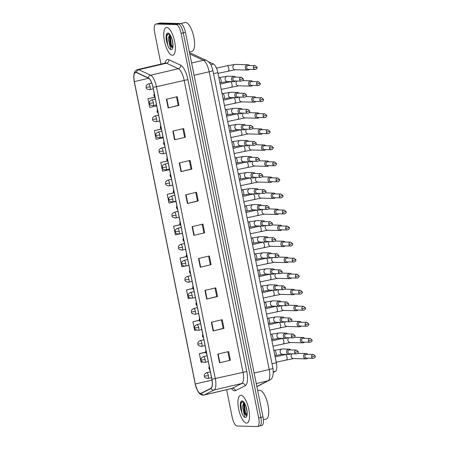 <?xml version="1.0" encoding="UTF-8"?>
<svg xmlns="http://www.w3.org/2000/svg" width="449" height="449" viewBox="0 0 449 449"><rect width="100%" height="100%" fill="white"/><g stroke="black" fill="none" stroke-linecap="round" stroke-linejoin="round"><path stroke-width="0.67" d="M208.375 61.67L213.494 64.039A8.896 3.087 76.8 0 1 217.844 72.665L276.343 362.798A8.896 3.087 76.8 0 1 275.445 371.284L273.334 372.35M246.535 423.104A14.233 4.939 -103.2 0 0 246.984 423.059A14.233 4.939 -103.2 0 0 248.684 408.702A14.233 4.939 -103.2 0 0 240.928 395.3A14.233 4.939 -103.2 0 0 240.479 395.344A14.233 4.939 -103.2 0 0 238.784 409.701A14.233 4.939 -103.2 0 0 246.535 423.104A14.233 4.939 -103.2 0 0 246.984 423.059A14.233 4.939 -103.2 0 0 248.684 408.702A14.233 4.939 -103.2 0 0 240.928 395.3A14.233 4.939 -103.2 0 0 240.479 395.344A14.233 4.939 -103.2 0 0 238.784 409.701A14.233 4.939 -103.2 0 0 246.535 423.104M172.371 55.283A14.233 4.939 -103.2 0 0 172.82 55.238A14.233 4.939 -103.2 0 0 174.515 40.881A14.233 4.939 -103.2 0 0 166.764 27.479A14.233 4.939 -103.2 0 0 166.315 27.524A14.233 4.939 -103.2 0 0 164.62 41.88A14.233 4.939 -103.2 0 0 172.371 55.283A14.233 4.939 -103.2 0 0 172.82 55.238A14.233 4.939 -103.2 0 0 174.515 40.881A14.233 4.939 -103.2 0 0 166.764 27.479A14.233 4.939 -103.2 0 0 166.315 27.524A14.233 4.939 -103.2 0 0 164.62 41.88A14.233 4.939 -103.2 0 0 172.371 55.283M200.574 393.352A9.491 3.295 76.8 0 1 195.315 383.996L134.346 81.628A9.491 3.295 76.8 0 1 135.57 72.48A9.491 3.295 76.8 0 1 136.485 72.609L148.333 78.098A9.491 3.295 76.8 0 1 152.974 87.297L211.838 379.248A9.491 3.295 76.8 0 1 210.884 388.301L201.13 393.229A9.491 3.295 76.8 0 1 200.871 393.324A9.491 3.295 76.8 0 1 200.574 393.352M200.619 393.582A9.726 3.373 -103.2 0 0 201.191 393.459L210.94 388.531A9.726 3.373 -103.2 0 0 211.928 379.248L153.058 87.297A9.726 3.373 -103.2 0 0 148.305 77.868L136.451 72.379A9.726 3.373 -103.2 0 0 134.262 81.628L195.231 383.996A9.726 3.373 -103.2 0 0 200.619 393.582M259.404 426.039A8.896 3.087 -103.2 0 0 259.685 426.011L261.851 425.506A8.896 3.087 -103.2 0 0 262.996 416.925L185.443 32.306A8.896 3.087 -103.2 0 0 180.515 23.539L160.394 23.011L158.228 23.522A8.896 3.087 -103.2 0 0 157.947 23.55A8.896 3.087 -103.2 0 1 158.228 23.522L178.348 24.044L158.228 23.522L156.061 24.033A8.896 3.087 -103.2 0 0 155.781 24.061A8.896 3.087 -103.2 0 0 154.641 32.637L160.978 64.078M185.443 32.306L183.276 32.816A8.896 3.087 -103.2 0 0 178.348 24.044A8.896 3.087 -103.2 0 1 183.276 32.816L260.83 417.435L183.276 32.816L181.11 33.327A8.896 3.087 -103.2 0 0 176.182 24.555L156.061 24.033M259.685 426.011A8.896 3.087 -103.2 0 0 260.83 417.435A8.896 3.087 -103.2 0 1 259.685 426.011L257.518 426.522A8.896 3.087 -103.2 0 0 258.663 417.946L181.11 33.327M226.638 389.71L232.189 417.256A8.896 3.087 -103.2 0 0 237.123 426.028L257.238 426.55A8.896 3.087 -103.2 0 0 257.518 426.522M179.252 162.948L190.079 160.411L191.835 169.099L181.003 171.641L179.252 162.948M172.826 131.091L183.658 128.549L185.409 137.237L174.577 139.779L172.826 131.091M166.405 99.235L177.232 96.692L178.988 105.38L168.156 107.923L166.405 99.235M198.52 258.529L209.352 255.986L211.103 264.674L200.276 267.217L198.52 258.529M204.946 290.385L215.778 287.843L217.529 296.531L206.697 299.073L204.946 290.385M211.372 322.242L222.199 319.699L223.95 328.387L213.123 330.93L211.372 322.242M217.793 354.104L228.625 351.561L230.376 360.25L219.544 362.792L217.793 354.104M185.673 194.81L196.505 192.267L198.256 200.956L187.429 203.498L185.673 194.81M192.099 226.666L202.931 224.124L204.682 232.812L193.85 235.355L192.099 226.666M167.309 160.95L160.826 162.471L162.577 171.159L169.576 169.638M161.011 129.059L154.405 130.614L156.157 139.302L163.15 137.776M154.742 97.169L147.979 98.752L149.73 107.44L156.729 105.919M186.346 256.581L180.1 258.046L181.851 266.734L184.258 266.212M192.733 288.449L186.52 289.908L188.277 298.596L190.196 298.175M199.137 320.311L192.947 321.765L194.698 330.453L196.286 330.105M205.558 352.168L199.373 353.621L201.124 362.309L202.454 362.023M173.634 192.834L167.252 194.327L169.004 203.021L176.002 201.494M179.982 224.708L173.673 226.189L175.43 234.878L182.423 233.351M204.682 232.812L193.85 235.355M198.256 200.956L197.47 200.933M195.758 192.441L197.47 200.95L187.429 203.498M230.376 360.25L219.544 362.792M223.95 328.387L223.164 328.371M221.452 319.879L223.17 328.382L213.123 330.93M217.529 296.531L216.738 296.508M215.026 288.017L216.744 296.525L206.697 299.073M211.103 264.674L200.276 267.217M178.988 105.38L178.197 105.358M176.485 96.866L178.202 105.375L168.156 107.923M185.409 137.237L174.577 139.779M191.835 169.099L191.044 169.077M189.332 160.585L191.049 169.093L181.003 171.641M173.673 226.189L180.032 224.803M180.1 258.046L186.391 256.676M186.52 289.908L192.767 288.544M192.947 321.765L199.16 320.412M199.373 353.621L206.405 352.274M167.252 194.327L173.696 192.924M160.826 162.471L167.387 161.045M154.405 130.614L161.101 129.155M147.979 98.752L154.849 97.259M202.179 224.304L203.897 232.807M208.605 256.16L210.317 264.669M227.873 351.735L229.591 360.244M182.911 128.728L184.623 137.231M160.394 23.011A8.896 3.087 -103.2 0 0 160.113 23.039L155.781 24.061M307.789 354.34A2.666 2.492 91.5 0 0 303.58 356.792A2.666 2.492 91.5 0 0 307.694 358.19M311.595 356.826A1.925 1.802 91.5 0 1 313.408 354.486L306.706 354.312A1.925 1.802 91.5 0 0 304.893 356.652A1.925 1.802 91.5 0 0 306.605 358.162L313.307 358.336C314.912 357.875 315.557 357.107 315.243 356.029L311.595 356.826A1.925 1.802 91.5 0 0 313.307 358.336M290.795 349.923A2.666 2.492 91.5 0 0 286.541 352.061A2.666 2.492 91.5 0 0 290.694 353.778M294.6 352.409A1.925 1.802 91.5 0 1 296.407 350.068L289.706 349.894A1.925 1.802 91.5 0 0 287.899 352.235A1.925 1.802 91.5 0 0 289.605 353.75L296.312 353.924C297.917 353.464 298.563 352.695 298.248 351.618L294.6 352.409A1.925 1.802 91.5 0 0 296.312 353.924M304.557 338.293A2.666 2.492 91.5 0 0 300.347 340.746A2.666 2.492 91.5 0 0 304.456 342.144M308.362 340.78A1.925 1.802 91.5 0 1 310.169 338.439L303.468 338.265A1.925 1.802 91.5 0 0 301.661 340.606A1.925 1.802 91.5 0 0 303.367 342.116L310.068 342.29C311.673 341.835 312.324 341.06 312.01 339.983L308.362 340.78A1.925 1.802 91.5 0 0 310.068 342.29M301.324 322.247A2.666 2.492 91.5 0 0 297.109 324.7A2.666 2.492 91.5 0 0 301.223 326.103M305.124 324.734A1.925 1.802 91.5 0 1 306.936 322.393L300.235 322.219A1.925 1.802 91.5 0 0 298.422 324.56A1.925 1.802 91.5 0 0 300.134 326.075L306.835 326.249C308.441 325.789 309.086 325.02 308.777 323.937L305.124 324.734A1.925 1.802 91.5 0 0 306.835 326.249M298.085 306.201A2.666 2.492 91.5 0 0 293.876 308.654A2.666 2.492 91.5 0 0 297.984 310.057M301.891 308.688A1.925 1.802 91.5 0 1 303.698 306.347L296.997 306.173A1.925 1.802 91.5 0 0 295.189 308.514A1.925 1.802 91.5 0 0 296.896 310.029L303.603 310.203C305.208 309.743 305.853 308.974 305.539 307.896L301.891 308.688A1.925 1.802 91.5 0 0 303.603 310.203M294.853 290.155A2.666 2.492 91.5 0 0 290.643 292.613A2.666 2.492 91.5 0 0 294.752 294.011M298.658 292.641A1.925 1.802 91.5 0 1 300.465 290.301L293.764 290.127A1.925 1.802 91.5 0 0 291.951 292.467A1.925 1.802 91.5 0 0 293.663 293.983L300.364 294.157C301.969 293.697 302.615 292.928 302.306 291.85L298.658 292.641A1.925 1.802 91.5 0 0 300.364 294.157M287.562 333.882A2.666 2.492 91.5 0 0 283.302 336.015A2.666 2.492 91.5 0 0 287.461 337.732M291.367 336.363A1.925 1.802 91.5 0 1 293.175 334.028L286.473 333.854A1.925 1.802 91.5 0 0 284.66 336.189A1.925 1.802 91.5 0 0 286.372 337.704L293.074 337.878C294.679 337.418 295.324 336.649 295.015 335.571L291.367 336.363A1.925 1.802 91.5 0 0 293.074 337.878M284.324 317.836A2.666 2.492 91.5 0 0 280.069 319.974A2.666 2.492 91.5 0 0 284.223 321.686M288.129 320.322A1.925 1.802 91.5 0 1 289.942 317.982L283.235 317.808A1.925 1.802 91.5 0 0 281.428 320.148A1.925 1.802 91.5 0 0 283.139 321.658L289.841 321.832C291.446 321.372 292.091 320.603 291.777 319.525L288.129 320.322A1.925 1.802 91.5 0 0 289.841 321.832M281.091 301.79A2.666 2.492 91.5 0 0 276.837 303.928A2.666 2.492 91.5 0 0 280.99 305.646M284.896 304.276A1.925 1.802 91.5 0 1 286.703 301.936L280.002 301.762A1.925 1.802 91.5 0 0 278.189 304.102A1.925 1.802 91.5 0 0 279.901 305.612L286.602 305.791C288.207 305.331 288.853 304.562 288.544 303.479L284.896 304.276A1.925 1.802 91.5 0 0 286.602 305.791M263.395 419.815L266.072 419.186A14.828 5.141 -103.2 0 0 267.84 404.235A14.828 5.141 -103.2 0 0 259.769 390.271A14.828 5.141 -103.2 0 0 259.298 390.316L257.704 390.692M243.79 402.529L242.454 401.726L240.468 404.184L240.333 406.541L240.496 408.489L242.516 414.753L243.369 415.948C244.817 417.716 245.384 415.819 244.076 414.113L242.69 406.906A6.701 2.324 -103.2 0 0 245.9 415.044L246.523 415.409M246.967 411.441L246.181 407.383M242.69 406.906L242.752 405.464L243.801 402.534C244.228 402.399 246.871 407.675 246.978 411.553L246.782 415.381M245.9 415.044L244.357 411.941L243.611 405.262L244.194 402.994M240.496 408.489L240.507 403.971M246.074 415.207L245.002 412.67L243.863 403.842M242.516 414.753L241.994 413.377L240.844 404.701L241.399 402.057M246.664 415.381L245.429 412.569L244.351 403.213M189.405 51.955L191.908 51.366A14.828 5.141 -103.2 0 0 193.676 36.414A14.828 5.141 -103.2 0 0 185.6 22.45A14.828 5.141 -103.2 0 0 185.134 22.495L180.655 23.55M168.521 39.08L168.583 37.643L169.632 34.713L168.285 33.905L166.298 36.363L166.169 38.715L166.326 40.668L168.347 46.932L169.206 48.127C170.654 49.895 171.215 47.998 169.913 46.286L168.521 39.08A6.701 2.324 -103.2 0 0 171.731 47.224L172.354 47.588M172.803 43.62L172.018 39.563M171.731 47.224L170.188 44.12L169.441 37.441L170.025 35.174M166.326 40.668L166.338 36.15M171.911 47.386L170.833 44.849L169.7 36.021M168.347 46.932L167.825 45.557L166.68 36.88L167.23 34.236M172.495 47.56L171.265 44.748L170.188 35.392M291.614 274.115A2.666 2.492 91.5 0 0 287.405 276.567A2.666 2.492 91.5 0 0 291.513 277.965M295.42 276.601A1.925 1.802 91.5 0 1 297.232 274.26L290.525 274.086A1.925 1.802 91.5 0 0 288.718 276.421A1.925 1.802 91.5 0 0 290.43 277.937L297.131 278.111C298.737 277.65 299.382 276.881 299.068 275.804L295.42 276.601A1.925 1.802 91.5 0 0 297.131 278.111M288.381 258.068A2.666 2.492 91.5 0 0 284.172 260.521A2.666 2.492 91.5 0 0 288.28 261.919M292.187 260.555A1.925 1.802 91.5 0 1 293.994 258.214L287.293 258.04A1.925 1.802 91.5 0 0 285.48 260.381A1.925 1.802 91.5 0 0 287.192 261.89L293.893 262.064C295.498 261.604 296.144 260.835 295.835 259.758L292.187 260.555A1.925 1.802 91.5 0 0 293.893 262.064M285.143 242.022A2.666 2.492 91.5 0 0 280.934 244.475A2.666 2.492 91.5 0 0 285.048 245.878M288.948 244.509A1.925 1.802 91.5 0 1 290.761 242.168L284.06 241.994A1.925 1.802 91.5 0 0 282.247 244.335A1.925 1.802 91.5 0 0 283.959 245.85L290.66 246.024C292.265 245.564 292.911 244.795 292.596 243.712L288.948 244.509A1.925 1.802 91.5 0 0 290.66 246.024M277.852 285.744A2.666 2.492 91.5 0 0 273.598 287.882A2.666 2.492 91.5 0 0 277.757 289.599M281.658 288.23A1.925 1.802 91.5 0 1 283.471 285.89L276.769 285.716A1.925 1.802 91.5 0 0 274.956 288.056A1.925 1.802 91.5 0 0 276.668 289.571L283.37 289.745C284.975 289.285 285.62 288.516 285.306 287.439L281.658 288.23A1.925 1.802 91.5 0 0 283.37 289.745M274.62 269.697A2.666 2.492 91.5 0 0 270.365 271.836A2.666 2.492 91.5 0 0 274.519 273.553M278.425 272.184A1.925 1.802 91.5 0 1 280.232 269.843L273.531 269.669A1.925 1.802 91.5 0 0 271.724 272.01A1.925 1.802 91.5 0 0 273.43 273.525L280.131 273.699C281.736 273.239 282.387 272.47 282.073 271.392L278.425 272.184A1.925 1.802 91.5 0 0 280.131 273.699M271.387 253.651A2.666 2.492 91.5 0 0 267.127 255.79A2.666 2.492 91.5 0 0 271.286 257.507M275.186 256.138A1.925 1.802 91.5 0 1 276.999 253.797L270.298 253.623A1.925 1.802 91.5 0 0 268.485 255.964A1.925 1.802 91.5 0 0 270.197 257.479L276.898 257.653C278.503 257.193 279.149 256.424 278.84 255.346L275.186 256.138A1.925 1.802 91.5 0 0 276.898 257.653M281.91 225.976A2.666 2.492 91.5 0 0 277.701 228.429A2.666 2.492 91.5 0 0 281.809 229.832M285.716 228.462A1.925 1.802 91.5 0 1 287.523 226.122L280.821 225.948A1.925 1.802 91.5 0 0 279.014 228.288A1.925 1.802 91.5 0 0 280.72 229.804L287.422 229.978C289.027 229.518 289.678 228.749 289.364 227.671L285.716 228.462A1.925 1.802 91.5 0 0 287.422 229.978M278.677 209.93A2.666 2.492 91.5 0 0 274.462 212.388A2.666 2.492 91.5 0 0 278.576 213.786M282.477 212.416A1.925 1.802 91.5 0 1 284.29 210.076L277.589 209.902A1.925 1.802 91.5 0 0 275.776 212.242A1.925 1.802 91.5 0 0 277.488 213.758L284.189 213.932C285.794 213.471 286.44 212.703 286.131 211.625L282.477 212.416A1.925 1.802 91.5 0 0 284.189 213.932M275.439 193.889A2.666 2.492 91.5 0 0 271.23 196.342A2.666 2.492 91.5 0 0 275.338 197.74M279.244 196.37A1.925 1.802 91.5 0 1 281.052 194.035L274.35 193.856A1.925 1.802 91.5 0 0 272.543 196.196A1.925 1.802 91.5 0 0 274.249 197.712L280.956 197.886C282.556 197.425 283.207 196.656 282.892 195.579L279.244 196.37A1.925 1.802 91.5 0 0 280.956 197.886M272.206 177.843A2.666 2.492 91.5 0 0 267.991 180.296A2.666 2.492 91.5 0 0 272.105 181.693M276.006 180.33A1.925 1.802 91.5 0 1 277.819 177.989L271.117 177.815A1.925 1.802 91.5 0 0 269.305 180.156A1.925 1.802 91.5 0 0 271.016 181.665L277.718 181.839C279.323 181.379 279.968 180.61 279.66 179.533L276.006 180.33A1.925 1.802 91.5 0 0 277.718 181.839M268.968 161.797A2.666 2.492 91.5 0 0 264.758 164.25A2.666 2.492 91.5 0 0 268.867 165.647M272.773 164.283A1.925 1.802 91.5 0 1 274.58 161.943L267.879 161.769A1.925 1.802 91.5 0 0 266.072 164.109A1.925 1.802 91.5 0 0 267.778 165.619L274.485 165.793C276.09 165.339 276.736 164.57 276.421 163.487L272.773 164.283A1.925 1.802 91.5 0 0 274.485 165.793M268.148 237.611A2.666 2.492 91.5 0 0 263.894 239.744A2.666 2.492 91.5 0 0 268.047 241.461M271.954 240.097A1.925 1.802 91.5 0 1 273.761 237.757L267.06 237.583A1.925 1.802 91.5 0 0 265.252 239.923A1.925 1.802 91.5 0 0 266.959 241.433L273.666 241.607C275.265 241.147 275.916 240.378 275.602 239.3L271.954 240.097A1.925 1.802 91.5 0 0 273.666 241.607M264.916 221.565A2.666 2.492 91.5 0 0 260.656 223.703A2.666 2.492 91.5 0 0 264.815 225.415M268.715 224.051A1.925 1.802 91.5 0 1 270.528 221.711L263.827 221.537A1.925 1.802 91.5 0 0 262.014 223.877A1.925 1.802 91.5 0 0 263.726 225.387L270.427 225.561C272.032 225.106 272.678 224.332 272.369 223.254L268.715 224.051A1.925 1.802 91.5 0 0 270.427 225.561M261.677 205.519A2.666 2.492 91.5 0 0 257.423 207.657A2.666 2.492 91.5 0 0 261.576 209.374M265.482 208.005A1.925 1.802 91.5 0 1 267.295 205.664L260.588 205.49A1.925 1.802 91.5 0 0 258.781 207.831A1.925 1.802 91.5 0 0 260.487 209.346L267.194 209.52C268.799 209.06 269.445 208.291 269.131 207.208L265.482 208.005A1.925 1.802 91.5 0 0 267.194 209.52M258.444 189.472A2.666 2.492 91.5 0 0 254.19 191.611A2.666 2.492 91.5 0 0 258.343 193.328M262.25 191.959A1.925 1.802 91.5 0 1 264.057 189.618L257.356 189.444A1.925 1.802 91.5 0 0 255.543 191.785A1.925 1.802 91.5 0 0 257.255 193.3L263.956 193.474C265.561 193.014 266.206 192.245 265.898 191.167L262.25 191.959A1.925 1.802 91.5 0 0 263.956 193.474M255.206 173.426A2.666 2.492 91.5 0 0 250.952 175.565A2.666 2.492 91.5 0 0 255.105 177.282M259.011 175.913A1.925 1.802 91.5 0 1 260.824 173.572L254.117 173.398A1.925 1.802 91.5 0 0 252.31 175.739A1.925 1.802 91.5 0 0 254.022 177.254L260.723 177.428C262.328 176.968 262.974 176.199 262.659 175.121L259.011 175.913A1.925 1.802 91.5 0 0 260.723 177.428M265.735 145.751A2.666 2.492 91.5 0 0 261.526 148.204A2.666 2.492 91.5 0 0 265.634 149.607M269.54 148.237A1.925 1.802 91.5 0 1 271.348 145.897L264.646 145.723A1.925 1.802 91.5 0 0 262.833 148.063A1.925 1.802 91.5 0 0 264.545 149.579L271.247 149.753C272.852 149.293 273.497 148.524 273.188 147.44L269.54 148.237A1.925 1.802 91.5 0 0 271.247 149.753M262.497 129.705A2.666 2.492 91.5 0 0 258.287 132.158A2.666 2.492 91.5 0 0 262.396 133.561M266.302 132.191A1.925 1.802 91.5 0 1 268.115 129.851L261.408 129.677A1.925 1.802 91.5 0 0 259.601 132.017A1.925 1.802 91.5 0 0 261.312 133.533L268.014 133.707C269.619 133.246 270.264 132.477 269.95 131.4L266.302 132.191A1.925 1.802 91.5 0 0 268.014 133.707M259.264 113.659A2.666 2.492 91.5 0 0 255.054 116.117A2.666 2.492 91.5 0 0 259.163 117.515M263.069 116.145A1.925 1.802 91.5 0 1 264.876 113.805L258.175 113.631A1.925 1.802 91.5 0 0 256.368 115.971A1.925 1.802 91.5 0 0 258.074 117.486L264.775 117.66C266.38 117.2 267.026 116.431 266.717 115.354L263.069 116.145A1.925 1.802 91.5 0 0 264.775 117.66M256.025 97.618A2.666 2.492 91.5 0 0 251.816 100.071A2.666 2.492 91.5 0 0 255.93 101.468M259.831 100.105A1.925 1.802 91.5 0 1 261.644 97.764L254.942 97.59A1.925 1.802 91.5 0 0 253.129 99.925A1.925 1.802 91.5 0 0 254.841 101.44L261.543 101.614C263.148 101.154 263.793 100.385 263.479 99.308L259.831 100.105A1.925 1.802 91.5 0 0 261.543 101.614M252.793 81.572A2.666 2.492 91.5 0 0 248.583 84.025A2.666 2.492 91.5 0 0 252.692 85.422M256.598 84.058A1.925 1.802 91.5 0 1 258.405 81.718L251.704 81.544A1.925 1.802 91.5 0 0 249.897 83.884A1.925 1.802 91.5 0 0 251.603 85.394L258.304 85.568C259.909 85.108 260.56 84.339 260.246 83.261L256.598 84.058A1.925 1.802 91.5 0 0 258.304 85.568M249.56 65.526A2.666 2.492 91.5 0 0 245.345 67.979A2.666 2.492 91.5 0 0 249.459 69.382M253.359 68.012A1.925 1.802 91.5 0 1 255.172 65.672L248.471 65.498A1.925 1.802 91.5 0 0 246.658 67.838A1.925 1.802 91.5 0 0 248.37 69.354L255.071 69.528C256.676 69.067 257.322 68.299 257.013 67.215L253.359 68.012A1.925 1.802 91.5 0 0 255.071 69.528M251.973 157.386A2.666 2.492 91.5 0 0 247.719 159.518A2.666 2.492 91.5 0 0 251.872 161.236M255.778 159.866A1.925 1.802 91.5 0 1 257.586 157.532L250.884 157.358A1.925 1.802 91.5 0 0 249.077 159.692A1.925 1.802 91.5 0 0 250.783 161.208L257.485 161.382C259.09 160.922 259.735 160.153 259.427 159.075L255.778 159.866A1.925 1.802 91.5 0 0 257.485 161.382M248.735 141.34A2.666 2.492 91.5 0 0 244.481 143.478A2.666 2.492 91.5 0 0 248.639 145.19M252.54 143.826A1.925 1.802 91.5 0 1 254.353 141.486L247.652 141.312A1.925 1.802 91.5 0 0 245.839 143.652A1.925 1.802 91.5 0 0 247.551 145.162L254.252 145.336C255.857 144.875 256.502 144.107 256.188 143.029L252.54 143.826A1.925 1.802 91.5 0 0 254.252 145.336M245.502 125.293A2.666 2.492 91.5 0 0 241.248 127.432A2.666 2.492 91.5 0 0 245.401 129.149M249.307 127.78A1.925 1.802 91.5 0 1 251.114 125.439L244.413 125.265A1.925 1.802 91.5 0 0 242.606 127.606A1.925 1.802 91.5 0 0 244.312 129.116L251.013 129.295C252.619 128.835 253.27 128.066 252.955 126.983L249.307 127.78A1.925 1.802 91.5 0 0 251.013 129.295M242.269 109.247A2.666 2.492 91.5 0 0 238.009 111.386A2.666 2.492 91.5 0 0 242.168 113.103M246.069 111.734A1.925 1.802 91.5 0 1 247.882 109.393L241.18 109.219A1.925 1.802 91.5 0 0 239.368 111.56A1.925 1.802 91.5 0 0 241.079 113.075L247.781 113.249C249.386 112.789 250.031 112.02 249.723 110.942L246.069 111.734A1.925 1.802 91.5 0 0 247.781 113.249M239.031 93.201A2.666 2.492 91.5 0 0 234.776 95.34A2.666 2.492 91.5 0 0 238.93 97.057M242.836 95.688A1.925 1.802 91.5 0 1 244.643 93.347L237.942 93.173A1.925 1.802 91.5 0 0 236.135 95.514A1.925 1.802 91.5 0 0 237.841 97.029L244.548 97.203C246.153 96.743 246.798 95.974 246.484 94.896L242.836 95.688A1.925 1.802 91.5 0 0 244.548 97.203M235.798 77.155A2.666 2.492 91.5 0 0 231.538 79.293A2.666 2.492 91.5 0 0 235.697 81.011M239.603 79.641A1.925 1.802 91.5 0 1 241.41 77.301L234.709 77.127A1.925 1.802 91.5 0 0 232.896 79.467A1.925 1.802 91.5 0 0 234.608 80.983L241.309 81.157C242.915 80.697 243.56 79.928 243.251 78.85L239.603 79.641A1.925 1.802 91.5 0 0 241.309 81.157M273.329 371.783L275.445 371.284M272.015 363.813L276.343 362.798M213.516 73.681L217.844 72.665M210.789 64.673L213.494 64.039M195.315 383.996L211.995 380.084M165.052 63.124A14.828 5.141 76.8 0 1 167.847 59.487A14.828 5.141 76.8 0 1 168.813 59.728L180.661 65.217A14.828 5.141 76.8 0 1 187.912 79.596L246.776 371.542A14.828 5.141 76.8 0 1 245.277 385.691L235.529 390.619A14.828 5.141 76.8 0 1 231.443 388.587M136.451 72.379A2.963 2.683 -65.1 0 1 138.769 69.718L166.495 63.214A11.859 4.114 -103.2 0 0 165.726 63.017A11.859 4.114 -103.2 0 0 165.35 63.056L165.681 63.017M153.058 87.297L156.42 86.708L215.29 378.659A11.859 4.114 76.8 0 1 214.089 389.973L204.34 394.901A11.859 4.114 76.8 0 1 204.014 395.025L231.735 388.514A11.859 4.114 -103.2 0 0 232.066 388.396L241.815 383.468A11.859 4.114 -103.2 0 0 243.01 372.148L184.146 80.203A11.859 4.114 -103.2 0 0 178.343 68.703L166.495 63.214A2.963 2.683 114.9 0 0 168.813 59.728M201.191 393.459A2.963 2.773 -116.8 0 0 204.34 394.901L232.066 388.396A2.963 2.773 63.2 0 1 235.529 390.619M246.776 371.542L211.928 379.248M148.305 77.868A2.963 2.683 -65.1 0 1 150.617 75.208A11.859 4.114 76.8 0 1 156.42 86.708L187.912 79.596M245.277 385.691A2.963 2.773 63.2 0 0 241.815 383.468L214.089 389.973A2.963 2.773 -116.8 0 1 210.94 388.531M134.262 81.628L133.746 76.498L134.161 73.355C134.565 71.52 135.716 70.252 137.624 69.561A11.859 4.114 76.8 0 1 138.769 69.718L150.617 75.208L178.343 68.703A2.963 2.683 114.9 0 0 180.661 65.217M258.663 417.946L262.996 416.925M176.182 24.555L180.515 23.539M134.346 81.628L148.647 78.272M192.464 226.582L194.215 235.27M198.885 258.439L200.636 267.127M205.311 290.301L207.062 298.983M211.732 322.158L213.483 330.846M218.158 354.014L219.909 362.702M186.038 194.726L187.789 203.408M179.617 162.864L181.368 171.552M173.191 131.007L174.942 139.69M166.77 99.15L168.521 107.833M189.585 52.864A5.932 5.366 -65.1 0 1 190.859 53.251L206.663 60.57C208.33 61.625 210.996 62.63 212.882 70.532A5.932 0.505 168.6 0 1 209.189 71.761L194.108 75.297M256.85 386.466L268.025 380.819L256.272 383.581M212.882 70.532L272.919 368.275C273.811 375.151 272.565 379.197 269.181 380.398A5.932 5.545 -116.8 0 1 268.025 380.819A11.859 4.114 -103.2 0 0 269.22 369.505L254.145 373.04M272.919 368.275A5.932 0.505 168.6 0 1 269.22 369.505L209.189 71.761A11.859 4.114 -103.2 0 0 203.386 60.261L191.633 63.017M206.663 60.57A5.932 5.366 -65.1 0 0 203.386 60.261L189.809 53.97M207.904 378.49A2.963 1.027 -103.2 0 0 207.999 378.479C205.305 378.058 204.11 377.289 204.413 376.178L208.381 375.617A2.963 1.027 -103.2 0 0 206.736 372.692A2.963 1.027 -103.2 0 0 206.641 372.704L210.345 371.834M211.518 377.654L207.999 378.479A2.963 1.027 -103.2 0 0 208.381 375.617M286.58 359.716A2.666 0.926 -103.2 0 0 286.664 359.711A2.666 0.926 -103.2 0 0 287.04 357.303A2.666 0.926 -103.2 0 0 285.53 354.508A2.666 0.926 -103.2 0 0 285.446 354.514A2.666 0.926 -103.2 0 0 285.368 354.542M292.035 353.812A2.666 2.492 91.5 0 0 293.517 358.566L305.949 358.886M210.009 370.144L208.813 368.309L209.638 368.32M275.596 355.462A2.666 0.926 -103.2 0 0 275.68 355.451A2.666 0.926 -103.2 0 0 276.056 353.043A2.666 0.926 -103.2 0 0 274.547 350.248A2.666 0.926 -103.2 0 0 274.462 350.259A2.666 0.926 -103.2 0 0 274.384 350.287M273.845 350.405L282.674 348.974A2.666 2.492 91.5 0 0 280.21 352.375A2.666 2.492 91.5 0 0 282.539 354.306L288.954 354.474M204.671 362.444A2.963 1.027 -103.2 0 0 204.761 362.433C202.067 362.012 200.871 361.243 201.18 360.132L205.142 359.576A2.963 1.027 -103.2 0 0 203.504 356.652A2.963 1.027 -103.2 0 0 203.408 356.658L207.112 355.788M208.285 361.608L204.761 362.433A2.963 1.027 -103.2 0 0 205.142 359.576M283.347 343.676A2.666 0.926 -103.2 0 0 283.431 343.665A2.666 0.926 -103.2 0 0 283.802 341.257A2.666 0.926 -103.2 0 0 282.292 338.462A2.666 0.926 -103.2 0 0 282.208 338.467A2.666 0.926 -103.2 0 0 282.129 338.501M288.802 337.766A2.666 2.492 91.5 0 0 290.284 342.52L302.716 342.845M201.433 346.398A2.963 1.027 -103.2 0 0 201.528 346.387C198.834 345.966 197.639 345.197 197.942 344.086L201.91 343.53A2.963 1.027 -103.2 0 0 200.265 340.606A2.963 1.027 -103.2 0 0 200.175 340.617L203.874 339.747M205.047 345.562L201.528 346.387A2.963 1.027 -103.2 0 0 201.91 343.53M280.109 327.63A2.666 0.926 -103.2 0 0 280.193 327.618A2.666 0.926 -103.2 0 0 280.569 325.211A2.666 0.926 -103.2 0 0 279.059 322.416A2.666 0.926 -103.2 0 0 278.975 322.421A2.666 0.926 -103.2 0 0 278.896 322.455M285.564 321.725A2.666 2.492 91.5 0 0 287.046 326.474L299.477 326.799M198.2 330.352A2.963 1.027 -103.2 0 0 198.295 330.341C195.596 329.92 194.4 329.156 194.709 328.039L198.677 327.484A2.963 1.027 -103.2 0 0 197.032 324.56A2.963 1.027 -103.2 0 0 196.937 324.571L200.641 323.701M201.814 329.515L198.295 330.341A2.963 1.027 -103.2 0 0 198.677 327.484M276.876 311.584A2.666 0.926 -103.2 0 0 276.96 311.572A2.666 0.926 -103.2 0 0 277.336 309.165A2.666 0.926 -103.2 0 0 275.826 306.37A2.666 0.926 -103.2 0 0 275.742 306.381A2.666 0.926 -103.2 0 0 275.658 306.409M282.331 305.679A2.666 2.492 91.5 0 0 283.813 310.427L296.245 310.753M194.961 314.306A2.963 1.027 -103.2 0 0 195.057 314.3C192.363 313.873 191.167 313.11 191.476 311.999L195.438 311.438A2.963 1.027 -103.2 0 0 193.794 308.514A2.963 1.027 -103.2 0 0 193.704 308.525L197.408 307.655M198.576 313.469L195.057 314.3A2.963 1.027 -103.2 0 0 195.438 311.438M273.637 295.537A2.666 0.926 -103.2 0 0 273.722 295.532A2.666 0.926 -103.2 0 0 274.098 293.118A2.666 0.926 -103.2 0 0 272.588 290.323A2.666 0.926 -103.2 0 0 272.504 290.335A2.666 0.926 -103.2 0 0 272.425 290.363M279.098 289.633A2.666 2.492 91.5 0 0 280.58 294.381L293.006 294.707M272.363 339.416A2.666 0.926 -103.2 0 0 272.448 339.41A2.666 0.926 -103.2 0 0 272.824 336.997A2.666 0.926 -103.2 0 0 271.314 334.202A2.666 0.926 -103.2 0 0 271.23 334.213A2.666 0.926 -103.2 0 0 271.151 334.241M270.612 334.359L279.441 332.928A2.666 2.492 91.5 0 0 276.971 336.329A2.666 2.492 91.5 0 0 279.3 338.26L285.716 338.428M203.537 338.058L202.342 336.222L203.167 336.228M269.131 323.37A2.666 0.926 -103.2 0 0 269.215 323.364A2.666 0.926 -103.2 0 0 269.585 320.956A2.666 0.926 -103.2 0 0 268.075 318.161A2.666 0.926 -103.2 0 0 267.991 318.167A2.666 0.926 -103.2 0 0 267.913 318.195M267.374 318.313L276.202 316.882A2.666 2.492 91.5 0 0 273.738 320.283A2.666 2.492 91.5 0 0 276.068 322.219L282.483 322.382M200.299 322.012L199.103 320.176L199.934 320.188M265.892 307.329A2.666 0.926 -103.2 0 0 265.976 307.318A2.666 0.926 -103.2 0 0 266.352 304.91A2.666 0.926 -103.2 0 0 264.843 302.115A2.666 0.926 -103.2 0 0 264.758 302.121A2.666 0.926 -103.2 0 0 264.68 302.155M264.141 302.267L272.97 300.836A2.666 2.492 91.5 0 0 270.5 304.237A2.666 2.492 91.5 0 0 272.829 306.173L279.244 306.341M243.369 415.948A8.48 2.941 -103.2 0 0 245.407 417.486A8.48 2.941 -103.2 0 0 246.765 409.28A8.48 2.941 -103.2 0 0 242.062 400.918A8.48 2.941 -103.2 0 0 240.333 406.541M169.206 48.127A8.48 2.941 -103.2 0 0 171.237 49.665A8.48 2.941 -103.2 0 0 172.596 41.46A8.48 2.941 -103.2 0 0 167.898 33.097A8.48 2.941 -103.2 0 0 166.169 38.715M191.729 298.259A2.963 1.027 -103.2 0 0 191.824 298.254C189.124 297.833 187.935 297.064 188.238 295.953L192.206 295.391A2.963 1.027 -103.2 0 0 190.561 292.467A2.963 1.027 -103.2 0 0 190.466 292.479L194.17 291.609M195.343 297.429L191.824 298.254A2.963 1.027 -103.2 0 0 192.206 295.391M270.405 279.491A2.666 0.926 -103.2 0 0 270.489 279.486A2.666 0.926 -103.2 0 0 270.865 277.072A2.666 0.926 -103.2 0 0 269.355 274.277A2.666 0.926 -103.2 0 0 269.271 274.288A2.666 0.926 -103.2 0 0 269.192 274.317M275.86 273.587A2.666 2.492 91.5 0 0 277.342 278.341L289.773 278.661M188.496 282.219A2.963 1.027 -103.2 0 0 188.586 282.208C185.892 281.787 184.696 281.018 185.005 279.907L188.967 279.351A2.963 1.027 -103.2 0 0 187.323 276.427A2.963 1.027 -103.2 0 0 187.233 276.432L190.937 275.563M192.11 281.383L188.586 282.208A2.963 1.027 -103.2 0 0 188.967 279.351M267.172 263.451A2.666 0.926 -103.2 0 0 267.256 263.44A2.666 0.926 -103.2 0 0 267.626 261.032A2.666 0.926 -103.2 0 0 266.117 258.237A2.666 0.926 -103.2 0 0 266.033 258.242A2.666 0.926 -103.2 0 0 265.954 258.276M272.627 257.541A2.666 2.492 91.5 0 0 274.109 262.295L286.535 262.614M185.257 266.173A2.963 1.027 -103.2 0 0 185.353 266.162C182.659 265.741 181.463 264.972 181.766 263.86L185.734 263.305A2.963 1.027 -103.2 0 0 184.09 260.381A2.963 1.027 -103.2 0 0 183.995 260.386L187.699 259.522M188.872 265.337L185.353 266.162A2.963 1.027 -103.2 0 0 185.734 263.305M263.933 247.405A2.666 0.926 -103.2 0 0 264.018 247.393A2.666 0.926 -103.2 0 0 264.394 244.986A2.666 0.926 -103.2 0 0 262.884 242.191A2.666 0.926 -103.2 0 0 262.8 242.196A2.666 0.926 -103.2 0 0 262.721 242.23M269.389 241.495A2.666 2.492 91.5 0 0 270.87 246.248L283.302 246.574M197.066 305.965L195.871 304.13L196.696 304.141M262.659 291.283A2.666 0.926 -103.2 0 0 262.744 291.272A2.666 0.926 -103.2 0 0 263.114 288.864A2.666 0.926 -103.2 0 0 261.604 286.069A2.666 0.926 -103.2 0 0 261.52 286.075A2.666 0.926 -103.2 0 0 261.441 286.108M260.903 286.221L269.737 284.789A2.666 2.492 91.5 0 0 267.267 288.196A2.666 2.492 91.5 0 0 269.596 290.127L276.012 290.295M193.828 289.919L192.632 288.084L193.463 288.095M259.421 275.237A2.666 0.926 -103.2 0 0 259.505 275.226A2.666 0.926 -103.2 0 0 259.881 272.818A2.666 0.926 -103.2 0 0 258.371 270.023A2.666 0.926 -103.2 0 0 258.287 270.034A2.666 0.926 -103.2 0 0 258.209 270.062M257.67 270.175L266.498 268.749A2.666 2.492 91.5 0 0 264.029 272.15A2.666 2.492 91.5 0 0 266.358 274.081L272.779 274.249M190.595 273.879L189.399 272.043L190.224 272.049M256.188 259.191A2.666 0.926 -103.2 0 0 256.272 259.185A2.666 0.926 -103.2 0 0 256.648 256.772A2.666 0.926 -103.2 0 0 255.139 253.977A2.666 0.926 -103.2 0 0 255.054 253.988A2.666 0.926 -103.2 0 0 254.97 254.016M254.431 254.134L263.266 252.703A2.666 2.492 91.5 0 0 260.796 256.104A2.666 2.492 91.5 0 0 263.125 258.035L269.54 258.203M182.025 250.127A2.963 1.027 -103.2 0 0 182.114 250.115C179.42 249.695 178.225 248.931 178.534 247.814L182.496 247.259A2.963 1.027 -103.2 0 0 180.857 244.335A2.963 1.027 -103.2 0 0 180.762 244.346L184.466 243.476M185.639 249.29L182.114 250.115A2.963 1.027 -103.2 0 0 182.496 247.259M260.701 231.358A2.666 0.926 -103.2 0 0 260.785 231.347A2.666 0.926 -103.2 0 0 261.155 228.939A2.666 0.926 -103.2 0 0 259.645 226.144A2.666 0.926 -103.2 0 0 259.561 226.156A2.666 0.926 -103.2 0 0 259.483 226.184M266.156 225.454A2.666 2.492 91.5 0 0 267.638 230.202L280.069 230.528M178.786 234.081A2.963 1.027 -103.2 0 0 178.882 234.075C176.188 233.648 174.992 232.885 175.295 231.774L179.263 231.213A2.963 1.027 -103.2 0 0 177.619 228.288A2.963 1.027 -103.2 0 0 177.529 228.3L181.228 227.43M182.401 233.244L178.882 234.075A2.963 1.027 -103.2 0 0 179.263 231.213M257.462 215.312A2.666 0.926 -103.2 0 0 257.546 215.307A2.666 0.926 -103.2 0 0 257.922 212.893A2.666 0.926 -103.2 0 0 256.413 210.098A2.666 0.926 -103.2 0 0 256.328 210.11A2.666 0.926 -103.2 0 0 256.25 210.138M262.918 209.408A2.666 2.492 91.5 0 0 264.399 214.156L276.831 214.482M175.553 218.034A2.963 1.027 -103.2 0 0 175.649 218.029C172.949 217.608 171.754 216.839 172.062 215.728L176.025 215.166A2.963 1.027 -103.2 0 0 174.386 212.242A2.963 1.027 -103.2 0 0 174.291 212.254L177.995 211.384M179.168 217.198L175.649 218.029A2.963 1.027 -103.2 0 0 176.025 215.166M254.229 199.266A2.666 0.926 -103.2 0 0 254.314 199.261A2.666 0.926 -103.2 0 0 254.684 196.847A2.666 0.926 -103.2 0 0 253.18 194.052A2.666 0.926 -103.2 0 0 253.096 194.063A2.666 0.926 -103.2 0 0 253.012 194.091M259.685 193.362A2.666 2.492 91.5 0 0 261.166 198.116L273.598 198.436M172.315 201.994A2.963 1.027 -103.2 0 0 172.41 201.983C169.716 201.562 168.521 200.793 168.824 199.682L172.792 199.12A2.963 1.027 -103.2 0 0 171.148 196.196A2.963 1.027 -103.2 0 0 171.058 196.207L174.756 195.337M175.929 201.158L172.41 201.983A2.963 1.027 -103.2 0 0 172.792 199.12M250.991 183.22A2.666 0.926 -103.2 0 0 251.075 183.214A2.666 0.926 -103.2 0 0 251.451 180.807A2.666 0.926 -103.2 0 0 249.941 178.012A2.666 0.926 -103.2 0 0 249.857 178.017A2.666 0.926 -103.2 0 0 249.779 178.045M256.446 177.316A2.666 2.492 91.5 0 0 257.928 182.07L270.36 182.389M169.082 185.948A2.963 1.027 -103.2 0 0 169.178 185.937C166.478 185.516 165.283 184.747 165.591 183.635L169.559 183.08A2.963 1.027 -103.2 0 0 167.915 180.156A2.963 1.027 -103.2 0 0 167.819 180.161L171.524 179.291M172.697 185.111L169.178 185.937A2.963 1.027 -103.2 0 0 169.559 183.08M247.758 167.18A2.666 0.926 -103.2 0 0 247.842 167.168A2.666 0.926 -103.2 0 0 248.218 164.761A2.666 0.926 -103.2 0 0 246.709 161.966A2.666 0.926 -103.2 0 0 246.624 161.971A2.666 0.926 -103.2 0 0 246.546 162.005M253.214 161.27A2.666 2.492 91.5 0 0 254.695 166.023L267.127 166.349M187.362 257.833L186.167 255.997L186.992 256.003M252.95 243.145A2.666 0.926 -103.2 0 0 253.034 243.139A2.666 0.926 -103.2 0 0 253.41 240.726A2.666 0.926 -103.2 0 0 251.9 237.931A2.666 0.926 -103.2 0 0 251.816 237.942A2.666 0.926 -103.2 0 0 251.737 237.97M251.199 238.088L260.027 236.657A2.666 2.492 91.5 0 0 257.558 240.058A2.666 2.492 91.5 0 0 259.887 241.994L266.308 242.157M184.124 241.787L182.928 239.951L183.759 239.962M249.717 227.099A2.666 0.926 -103.2 0 0 249.801 227.093A2.666 0.926 -103.2 0 0 250.177 224.685A2.666 0.926 -103.2 0 0 248.667 221.89A2.666 0.926 -103.2 0 0 248.583 221.896A2.666 0.926 -103.2 0 0 248.505 221.924M247.966 222.042L256.794 220.611A2.666 2.492 91.5 0 0 254.325 224.012A2.666 2.492 91.5 0 0 256.654 225.948L263.069 226.111M180.891 225.74L179.695 223.905L180.52 223.916M246.484 211.058A2.666 0.926 -103.2 0 0 246.568 211.047A2.666 0.926 -103.2 0 0 246.939 208.639A2.666 0.926 -103.2 0 0 245.429 205.844A2.666 0.926 -103.2 0 0 245.345 205.85A2.666 0.926 -103.2 0 0 245.266 205.883M244.727 205.996L253.556 204.564A2.666 2.492 91.5 0 0 251.092 207.966A2.666 2.492 91.5 0 0 253.421 209.902L259.836 210.07M177.652 209.694L176.457 207.859L177.288 207.87M243.246 195.012A2.666 0.926 -103.2 0 0 243.33 195.001A2.666 0.926 -103.2 0 0 243.706 192.593A2.666 0.926 -103.2 0 0 242.196 189.798A2.666 0.926 -103.2 0 0 242.112 189.804A2.666 0.926 -103.2 0 0 242.033 189.837M241.495 189.949L250.323 188.518A2.666 2.492 91.5 0 0 247.854 191.925A2.666 2.492 91.5 0 0 250.183 193.856L256.598 194.024M174.42 193.648L173.224 191.813L174.049 191.824M240.013 178.966A2.666 0.926 -103.2 0 0 240.097 178.96A2.666 0.926 -103.2 0 0 240.468 176.547A2.666 0.926 -103.2 0 0 238.958 173.752A2.666 0.926 -103.2 0 0 238.874 173.763A2.666 0.926 -103.2 0 0 238.795 173.791M238.256 173.909L247.085 172.478A2.666 2.492 91.5 0 0 244.621 175.879A2.666 2.492 91.5 0 0 246.95 177.81L253.365 177.978M165.849 169.902A2.963 1.027 -103.2 0 0 165.939 169.89C163.245 169.469 162.05 168.701 162.358 167.589L166.321 167.034A2.963 1.027 -103.2 0 0 164.676 164.109A2.963 1.027 -103.2 0 0 164.587 164.121L168.291 163.251M169.464 169.065L165.939 169.89A2.963 1.027 -103.2 0 0 166.321 167.034M244.52 151.133A2.666 0.926 -103.2 0 0 244.604 151.122A2.666 0.926 -103.2 0 0 244.98 148.714A2.666 0.926 -103.2 0 0 243.47 145.919A2.666 0.926 -103.2 0 0 243.386 145.925A2.666 0.926 -103.2 0 0 243.307 145.959M249.981 145.229A2.666 2.492 91.5 0 0 251.462 149.977L263.889 150.303M162.611 153.855A2.963 1.027 -103.2 0 0 162.706 153.844C160.007 153.423 158.817 152.66 159.12 151.543L163.088 150.987A2.963 1.027 -103.2 0 0 161.444 148.063A2.963 1.027 -103.2 0 0 161.348 148.075L165.052 147.205M166.225 153.019L162.706 153.844A2.963 1.027 -103.2 0 0 163.088 150.987M241.287 135.087A2.666 0.926 -103.2 0 0 241.371 135.076A2.666 0.926 -103.2 0 0 241.747 132.668A2.666 0.926 -103.2 0 0 240.237 129.873A2.666 0.926 -103.2 0 0 240.153 129.884A2.666 0.926 -103.2 0 0 240.075 129.913M246.742 129.183A2.666 2.492 91.5 0 0 248.224 133.931L260.656 134.257M159.378 137.809A2.963 1.027 -103.2 0 0 159.468 137.804C156.774 137.377 155.578 136.614 155.887 135.503L159.85 134.941A2.963 1.027 -103.2 0 0 158.211 132.017A2.963 1.027 -103.2 0 0 158.115 132.028L161.82 131.159M162.993 136.973L159.468 137.804A2.963 1.027 -103.2 0 0 159.85 134.941M238.054 119.041A2.666 0.926 -103.2 0 0 238.138 119.036A2.666 0.926 -103.2 0 0 238.509 116.622A2.666 0.926 -103.2 0 0 236.999 113.827A2.666 0.926 -103.2 0 0 236.915 113.838A2.666 0.926 -103.2 0 0 236.836 113.866M243.51 113.137A2.666 2.492 91.5 0 0 244.991 117.885L257.423 118.21M156.14 121.763A2.963 1.027 -103.2 0 0 156.235 121.758C153.541 121.337 152.346 120.568 152.649 119.456L156.617 118.895A2.963 1.027 -103.2 0 0 154.972 115.971A2.963 1.027 -103.2 0 0 154.877 115.982L158.581 115.112M159.754 120.933L156.235 121.758A2.963 1.027 -103.2 0 0 156.617 118.895M234.816 102.995A2.666 0.926 -103.2 0 0 234.9 102.989A2.666 0.926 -103.2 0 0 235.276 100.576A2.666 0.926 -103.2 0 0 233.766 97.781A2.666 0.926 -103.2 0 0 233.682 97.792A2.666 0.926 -103.2 0 0 233.603 97.82M240.271 97.091A2.666 2.492 91.5 0 0 241.753 101.844L254.185 102.164M152.907 105.723A2.963 1.027 -103.2 0 0 152.997 105.711C150.303 105.291 149.107 104.522 149.416 103.41L153.378 102.855A2.963 1.027 -103.2 0 0 151.74 99.931A2.963 1.027 -103.2 0 0 151.644 99.936L155.348 99.066M156.521 104.886L152.997 105.711A2.963 1.027 -103.2 0 0 153.378 102.855M231.583 86.954A2.666 0.926 -103.2 0 0 231.667 86.943A2.666 0.926 -103.2 0 0 232.038 84.535A2.666 0.926 -103.2 0 0 230.528 81.74A2.666 0.926 -103.2 0 0 230.444 81.746A2.666 0.926 -103.2 0 0 230.365 81.78M237.038 81.045A2.666 2.492 91.5 0 0 238.52 85.798L250.952 86.118M149.669 89.677A2.963 1.027 -103.2 0 0 149.764 89.665C147.07 89.244 145.874 88.475 146.178 87.364L150.146 86.809A2.963 1.027 -103.2 0 0 148.501 83.884A2.963 1.027 -103.2 0 0 148.411 83.89L151.768 83.104M153.283 88.84L149.764 89.665A2.963 1.027 -103.2 0 0 150.146 86.809M228.345 70.908A2.666 0.926 -103.2 0 0 228.429 70.897A2.666 0.926 -103.2 0 0 228.805 68.489A2.666 0.926 -103.2 0 0 227.295 65.694A2.666 0.926 -103.2 0 0 227.211 65.7A2.666 0.926 -103.2 0 0 227.132 65.734M247.854 64.74L235.422 64.415A2.666 2.492 91.5 0 0 232.952 67.821A2.666 2.492 91.5 0 0 235.282 69.752L247.713 70.078M171.181 177.608L169.986 175.772L170.816 175.778M236.775 162.92A2.666 0.926 -103.2 0 0 236.859 162.914A2.666 0.926 -103.2 0 0 237.235 160.501A2.666 0.926 -103.2 0 0 235.725 157.706A2.666 0.926 -103.2 0 0 235.641 157.717A2.666 0.926 -103.2 0 0 235.562 157.745M235.023 157.863L243.852 156.432A2.666 2.492 91.5 0 0 241.382 159.833A2.666 2.492 91.5 0 0 243.712 161.763L250.132 161.932M167.948 161.561L166.753 159.726L167.578 159.737M233.542 146.874A2.666 0.926 -103.2 0 0 233.626 146.868A2.666 0.926 -103.2 0 0 233.996 144.46A2.666 0.926 -103.2 0 0 232.487 141.665A2.666 0.926 -103.2 0 0 232.402 141.671A2.666 0.926 -103.2 0 0 232.324 141.699M231.785 141.817L240.619 140.385A2.666 2.492 91.5 0 0 238.15 143.787A2.666 2.492 91.5 0 0 240.479 145.723L246.894 145.886M164.71 145.515L163.515 143.68L164.345 143.691M230.303 130.833A2.666 0.926 -103.2 0 0 230.388 130.822A2.666 0.926 -103.2 0 0 230.764 128.414A2.666 0.926 -103.2 0 0 229.254 125.619A2.666 0.926 -103.2 0 0 229.17 125.625A2.666 0.926 -103.2 0 0 229.091 125.658M228.552 125.771L237.381 124.339A2.666 2.492 91.5 0 0 234.911 127.74A2.666 2.492 91.5 0 0 237.24 129.677L243.661 129.845M161.477 129.469L160.282 127.634L161.107 127.645M227.071 114.787A2.666 0.926 -103.2 0 0 227.155 114.776A2.666 0.926 -103.2 0 0 227.531 112.368A2.666 0.926 -103.2 0 0 226.021 109.573A2.666 0.926 -103.2 0 0 225.937 109.578A2.666 0.926 -103.2 0 0 225.853 109.612M225.314 109.724L234.148 108.293A2.666 2.492 91.5 0 0 231.678 111.7A2.666 2.492 91.5 0 0 234.008 113.631L240.423 113.799M158.244 113.423L157.049 111.588L157.874 111.599M223.832 98.741A2.666 0.926 -103.2 0 0 223.916 98.729A2.666 0.926 -103.2 0 0 224.292 96.322A2.666 0.926 -103.2 0 0 222.783 93.527A2.666 0.926 -103.2 0 0 222.698 93.538A2.666 0.926 -103.2 0 0 222.62 93.566M222.081 93.678L230.909 92.253A2.666 2.492 91.5 0 0 228.44 95.654A2.666 2.492 91.5 0 0 230.775 97.585L237.19 97.753M155.006 97.382L153.811 95.547L154.641 95.553M220.599 82.695A2.666 0.926 -103.2 0 0 220.684 82.689A2.666 0.926 -103.2 0 0 221.06 80.276A2.666 0.926 -103.2 0 0 219.55 77.481A2.666 0.926 -103.2 0 0 219.466 77.492A2.666 0.926 -103.2 0 0 219.387 77.52M218.848 77.638L227.677 76.207A2.666 2.492 91.5 0 0 225.207 79.608A2.666 2.492 91.5 0 0 227.536 81.538L233.951 81.707M134.251 81.611L195.22 383.979L197.47 390.574L199.216 393.161C200.613 394.564 201.865 395.221 202.976 395.126L204.014 395.025M137.624 69.561L165.35 63.056M232.049 388.402L231.735 388.514M189.573 52.802L190.859 53.251M269.181 380.398L256.884 386.617M276.219 362.163L293.517 358.566M275.158 356.927L285.957 354.396M297.749 353.335L306.089 353.554M204.413 376.178C204.851 375.796 202.965 374.735 206.641 372.704M313.408 354.486L315.243 356.029M274.9 355.636L282.539 354.306M282.674 348.974L289.094 349.137M296.407 350.068L298.248 351.618M208.813 368.309L209.2 366.154M272.981 346.117L290.284 342.52M271.926 340.881L282.718 338.35M294.51 337.289L302.851 337.508M201.18 360.132C201.612 359.75 199.726 358.689 203.408 356.658M310.169 338.439L312.01 339.983M269.748 330.071L287.046 326.474M268.693 324.84L279.486 322.309M291.278 321.243L299.618 321.462M197.942 344.086C198.379 343.704 196.494 342.643 200.175 340.617M306.936 322.393L308.777 323.937M266.51 314.025L283.813 310.427M265.454 308.794L276.253 306.263M288.045 305.202L296.385 305.415M194.709 328.039C195.147 327.658 193.255 326.603 196.937 324.571M303.698 306.347L305.539 307.896M263.277 297.984L280.58 294.381M262.222 292.748L273.014 290.217M284.806 289.156L293.146 289.369M191.476 311.999C191.908 311.612 190.022 310.556 193.704 308.525M300.465 290.301L302.306 291.85M205.968 350.113L205.575 352.269L206.77 354.104M271.667 339.59L279.3 338.26M279.441 332.928L285.856 333.096M293.175 334.028L295.015 335.571M268.429 323.549L276.068 322.219M276.202 316.882L282.623 317.05M289.942 317.982L291.777 319.525M202.342 336.222L202.729 334.067M265.196 307.503L272.829 306.173M272.97 300.836L279.385 301.004M286.703 301.936L288.544 303.479M199.103 320.176L199.496 318.021M172.618 47.56L172.814 43.733C172.708 39.854 170.059 34.579 169.627 34.708M260.038 281.938L277.342 278.341M258.983 276.702L269.782 274.171M281.574 273.11L289.914 273.329M188.238 295.953C188.675 295.565 186.79 294.51 190.466 292.479M297.232 274.26L299.068 275.804M256.806 265.892L274.109 262.295M255.75 260.656L266.543 258.124M278.335 257.064L286.675 257.283M185.005 279.907C185.437 279.525 183.551 278.464 187.233 276.432M293.994 258.214L295.835 259.758M253.567 249.846L270.87 246.248M252.512 244.61L263.31 242.078M275.102 241.018L283.442 241.236M181.766 263.86C182.204 263.479 180.318 262.418 183.995 260.386M290.761 242.168L292.596 243.712M261.958 291.457L269.596 290.127M269.737 284.789L276.152 284.958M283.471 285.89L285.306 287.439M195.871 304.13L196.258 301.975M258.725 275.411L266.358 274.081M266.498 268.749L272.913 268.912M280.232 269.843L282.073 271.392M192.632 288.084L193.025 285.929M255.487 259.365L263.125 258.035M263.266 252.703L269.681 252.866M276.999 253.797L278.84 255.346M189.399 272.043L189.792 269.883M250.334 233.8L267.638 230.202M249.279 228.569L260.072 226.038M271.864 224.971L280.204 225.19M178.534 247.814C178.966 247.433 177.08 246.372 180.762 244.346M287.523 226.122L289.364 227.671M247.102 217.754L264.399 214.156M246.046 212.523L256.839 209.992M268.631 208.931L276.971 209.144M175.295 231.774C175.733 231.387 173.847 230.331 177.529 228.3M284.29 210.076L286.131 211.625M243.863 201.713L261.166 198.116M242.808 196.477L253.606 193.946M265.393 192.885L273.733 193.098M172.062 215.728C172.495 215.34 170.609 214.285 174.291 212.254M281.052 194.035L282.892 195.579M240.63 185.667L257.928 182.07M239.575 180.431L250.368 177.899M262.16 176.839L270.5 177.058M168.824 199.682C169.262 199.3 167.376 198.239 171.058 196.207M277.819 177.989L279.66 179.533M237.392 169.621L254.695 166.023M236.337 164.385L247.135 161.853M258.927 160.793L267.267 161.011M165.591 183.635C166.029 183.254 164.138 182.193 167.819 180.161M274.58 161.943L276.421 163.487M252.254 243.319L259.887 241.994M260.027 236.657L266.442 236.825M273.761 237.757L275.602 239.3M186.167 255.997L186.554 253.842M249.021 227.278L256.654 225.948M256.794 220.611L263.209 220.779M270.528 221.711L272.369 223.254M182.928 239.951L183.321 237.796M245.783 211.232L253.421 209.902M253.556 204.564L259.977 204.733M267.295 205.664L269.131 207.208M179.695 223.905L180.083 221.75M242.55 195.186L250.183 193.856M250.323 188.518L256.738 188.687M264.057 189.618L265.898 191.167M176.457 207.859L176.85 205.704M239.311 179.14L246.95 177.81M247.085 172.478L253.505 172.641M260.824 173.572L262.659 175.121M173.224 191.813L173.611 189.658M234.159 153.575L251.462 149.977M233.104 148.344L243.897 145.813M255.689 144.746L264.029 144.965M162.358 167.589C162.791 167.208 160.905 166.147 164.587 164.121M271.348 145.897L273.188 147.44M230.921 137.529L248.224 133.931M229.866 132.298L240.664 129.767M252.456 128.706L260.796 128.919M159.12 151.543C159.558 151.161 157.672 150.106 161.348 148.075M268.115 129.851L269.95 131.4M227.688 121.488L244.991 117.885M226.633 116.252L237.426 113.72M249.217 112.66L257.558 112.873M155.887 135.503C156.319 135.115 154.434 134.06 158.115 132.028M264.876 113.805L266.717 115.354M224.455 105.442L241.753 101.844M223.394 100.206L234.193 97.674M245.985 96.614L254.325 96.832M152.649 119.456C153.087 119.069 151.201 118.014 154.877 115.982M261.644 97.764L263.479 99.308M221.217 89.396L238.52 85.798M220.162 84.159L230.954 81.628M242.746 80.567L251.086 80.786M149.416 103.41C149.848 103.029 147.962 101.968 151.644 99.936M258.405 81.718L260.246 83.261M217.984 73.35L235.282 69.752M216.502 68.214L227.211 65.7L235.422 64.415M146.178 87.364C146.615 86.983 144.73 85.922 148.411 83.89M255.172 65.672L257.013 67.215M236.079 163.094L243.712 161.763M243.852 156.432L250.267 156.6M257.586 157.532L259.427 159.075M169.986 175.772L170.379 173.617M232.84 147.053L240.479 145.723M240.619 140.385L247.034 140.554M254.353 141.486L256.188 143.029M166.753 159.726L167.146 157.571M229.607 131.007L237.24 129.677M237.381 124.339L243.796 124.508M251.114 125.439L252.955 126.983M163.515 143.68L163.907 141.525M226.375 114.961L234.008 113.631M234.148 108.293L240.563 108.462M247.882 109.393L249.723 110.942M160.282 127.634L160.675 125.479M223.136 98.915L230.775 97.585M230.909 92.253L237.33 92.415M244.643 93.347L246.484 94.896M157.049 111.588L157.436 109.433M219.903 82.869L227.536 81.538M227.677 76.207L234.092 76.369M241.41 77.301L243.251 78.85M153.811 95.547L154.203 93.386"/></g></svg>
